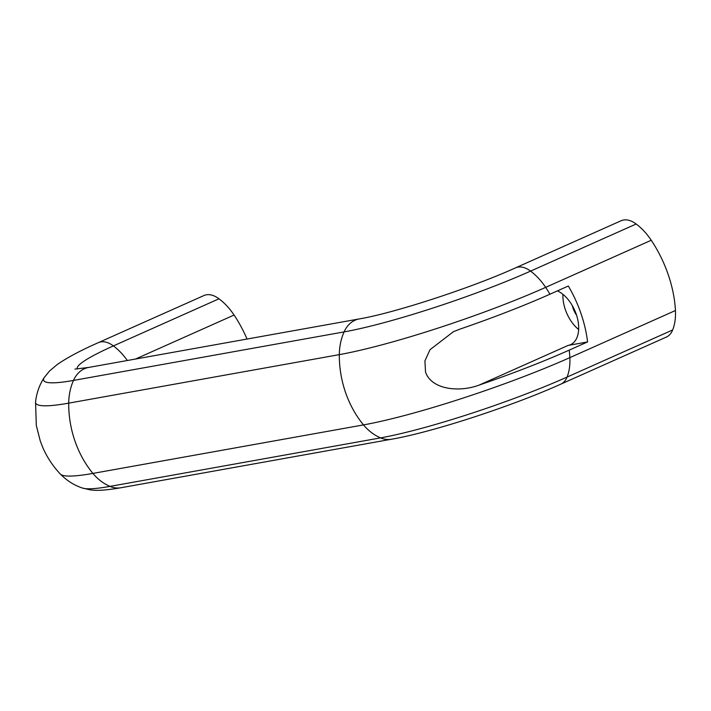 <?xml version="1.0" encoding="UTF-8"?>
<svg xmlns="http://www.w3.org/2000/svg" width="711" height="711" viewBox="0 0 711 711"><rect width="100%" height="100%" fill="white"/><g stroke="black" fill="none" stroke-linecap="round" stroke-linejoin="round"><path stroke-width="1.07" d="M572.275 305.57A16.931 10.114 -114 0 0 573.048 308.236A16.931 10.114 -114 0 0 576.532 315.106M578.647 329.54A29.782 17.802 66 0 1 565.343 309.623A29.782 17.802 66 0 1 562.952 294.354M587.579 341.938L569.218 350.132A158.002 18.504 161 0 1 479.285 385.033C459.039 392.712 431.266 389.477 425.516 372.004L424.92 360.912L429.995 349.714L453.422 331.699L460.026 329.104A158.002 18.504 -19 0 0 549.958 294.203L568.32 286.009A90.955 54.356 66 0 1 587.579 341.938L568.036 345.448A29.782 17.802 -114 0 0 570.542 344.675A29.782 17.802 -114 0 0 576.257 314.28A29.782 17.802 -114 0 0 557.424 290.87M247.046 339.04A90.955 54.356 -114 0 0 234.079 315.044A51.503 30.777 -114 0 0 218.979 298.798A28.298 16.913 -114 0 0 203.924 295.545L98.331 342.658C80.565 350.487 66.798 357.829 57.04 364.69L49.494 371.044L44.278 377.505A140.031 16.397 -19 0 1 44.322 377.434C40.278 383.487 37.532 390.401 36.074 398.178L35.55 401.982A154.962 18.148 -19 0 0 35.55 401.999L36.314 425.471L40.287 441.069L42.98 447.974C47.29 457.68 53.085 466.38 60.373 474.086A154.962 18.148 -19 0 0 60.382 474.095A154.962 18.148 -19 0 0 92.901 473.41A51.503 40.856 79.8 0 0 109.992 486.386A28.298 22.45 79.8 0 0 120.87 487.755C103.993 490.652 96.074 490.697 90.226 489.861L82.325 488.013A140.031 16.397 -19 0 0 82.405 488.039A140.031 16.397 -19 0 0 109.992 486.386L380.589 437.878A28.298 22.45 79.8 0 0 391.468 439.238L120.87 487.755M44.278 377.505A140.031 16.397 -19 0 0 73.5 380.421A51.503 40.856 79.8 0 0 68.709 403.146A90.955 72.14 79.8 0 0 92.901 473.41L363.508 424.902A51.503 40.856 79.8 0 0 380.589 437.878A140.031 16.397 161 0 0 567.058 377.079A28.298 16.913 66 0 1 560.81 384.153C511.591 406.301 432.732 432.101 391.468 439.238M218.979 298.798L113.396 345.91A104.49 12.238 -19 0 0 77.383 369.009M560.81 384.153L666.403 337.05A28.298 16.913 -114 0 0 672.642 329.975A51.503 30.777 -114 0 0 675.45 310.52A90.955 54.356 -114 0 0 651.258 240.256A51.503 30.777 -114 0 0 636.158 224.009L530.566 271.113A140.031 16.397 161 0 1 344.097 331.904L73.5 380.421A28.298 22.45 79.8 0 1 88.635 367.445L74.922 369.098M672.642 329.975L567.058 377.079A51.503 30.777 66 0 0 569.858 357.624A154.962 18.148 161 0 1 363.508 424.902A90.955 72.14 79.8 0 1 339.316 354.638L68.709 403.146A154.962 18.148 -19 0 1 35.55 401.999M636.158 224.009A28.298 16.913 -114 0 0 621.094 220.757L515.511 267.86A28.298 16.913 66 0 1 530.566 271.113A51.503 30.777 66 0 1 545.666 287.36A154.962 18.148 161 0 1 339.316 354.638A51.503 40.856 79.8 0 1 344.097 331.904A28.298 22.45 79.8 0 1 359.242 318.928L88.635 367.445M479.285 385.033L568.036 345.448M98.331 342.658A28.298 16.913 66 0 1 113.396 345.91A51.503 30.777 66 0 1 127.349 360.504M234.079 315.044L135.446 359.055M651.258 240.256L545.666 287.36A90.955 54.356 66 0 1 549.958 294.203M569.218 350.132A90.955 54.356 66 0 1 569.858 357.624L675.45 310.52M60.382 474.095C66.941 480.725 74.282 485.373 82.405 488.039M359.242 318.928C393.725 313.16 471.109 288.035 515.511 267.86"/></g></svg>
